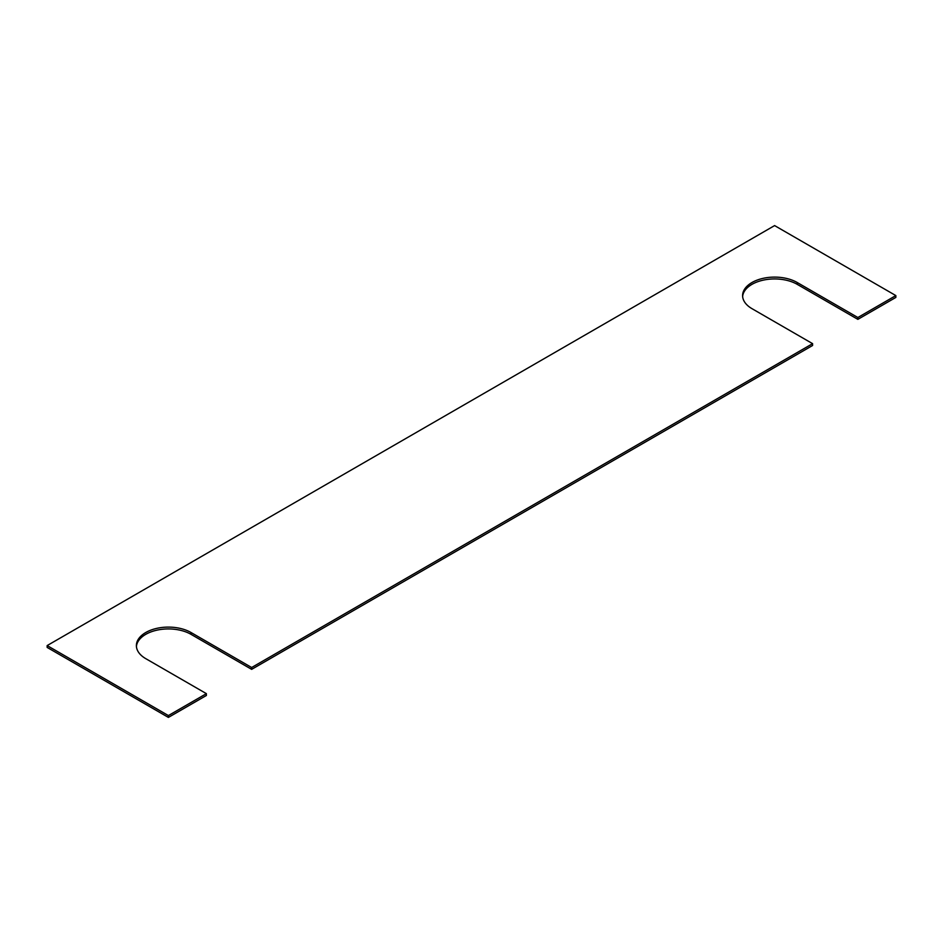 <?xml version="1.0" encoding="UTF-8"?>
<svg xmlns="http://www.w3.org/2000/svg" width="943" height="943" viewBox="0 0 943 943"><rect width="100%" height="100%" fill="white"/><g stroke="black" fill="none" stroke-linecap="round" stroke-linejoin="round"><path stroke-width="1.41" d="M206.387 693.647L145.764 658.65A32.003 18.483 180 0 1 136.381 645.578A32.003 18.483 180 0 1 156.149 628.51A32.003 18.483 180 0 1 191.028 632.517L251.651 667.514L812.595 343.653L751.972 308.656A32.003 18.483 0 0 1 742.601 295.583A32.003 18.483 0 0 1 762.357 278.515A32.003 18.483 0 0 1 797.236 282.523L857.859 317.52L895.85 295.583L774.604 225.589L47.15 645.578L47.15 647.417L168.396 717.411L206.387 695.486L206.387 693.647L168.396 715.572L168.396 717.411M47.15 645.578L168.396 715.572M136.429 646.497A32.003 18.483 180 0 1 156.88 630.172A32.003 18.483 180 0 1 191.028 634.344L251.651 669.353L812.595 345.492L812.595 343.653M251.651 667.514L251.651 669.353M797.236 282.523L797.236 284.35A32.003 18.483 0 0 0 763.099 280.177A32.003 18.483 0 0 0 742.636 296.503M797.236 284.35L857.859 319.359L895.85 297.422L895.85 295.583M857.859 317.52L857.859 319.359M191.028 632.517L191.028 634.344"/></g></svg>
